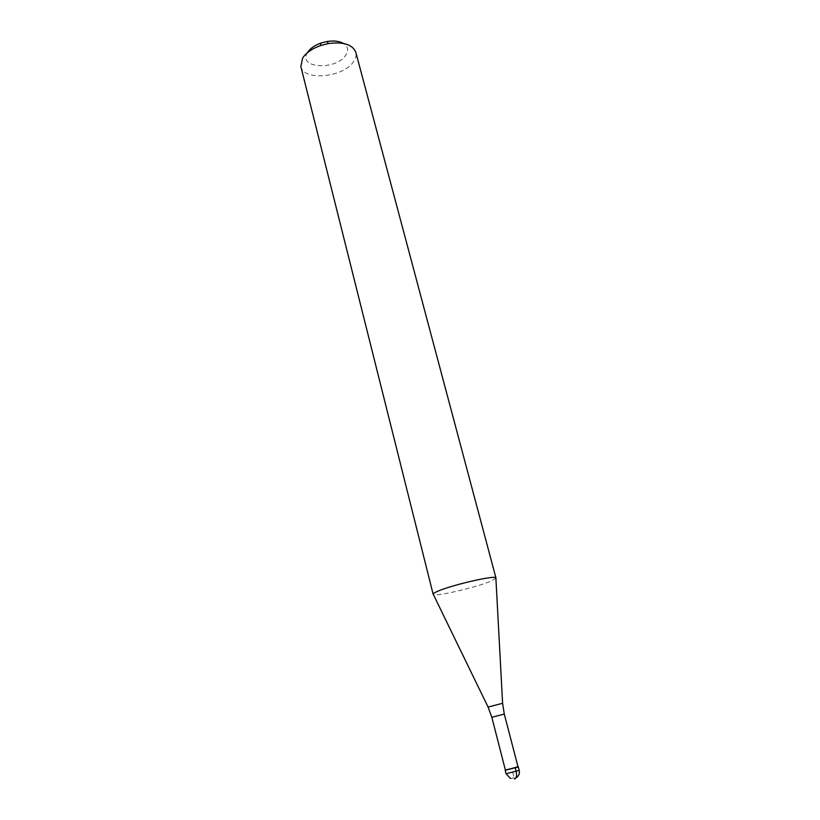 <?xml version="1.0" encoding="UTF-8"?>
<svg xmlns="http://www.w3.org/2000/svg" width="820" height="820" viewBox="0 0 820 820"><rect width="100%" height="100%" fill="white"/><g stroke="black" fill="none" stroke-linecap="round" stroke-linejoin="round"><path stroke-width="0.61" stroke-dasharray="4.1 3.07" d="M517.717 766.905L505.663 770.031L518.291 766.915M517.984 766.72L505.366 769.98M495.956 577.987L491.436 580.929C477.701 587.069 435.707 596.909 433.349 594.479L433.134 594.233M300.848 66.512C303.513 81.477 343.744 77.459 353.625 61.531C355.829 58.333 356.556 55.247 355.818 52.295M307.582 52.377C296.83 68.367 336.19 70.776 345.804 55.094C348.777 50.358 348.018 46.484 343.529 43.46M515.247 768.053L511.741 768.606L514.427 779M519.193 770.37L506.083 773.762M491.826 717.295L504.29 714.066M502.598 703.304L488.084 707.055M510.522 778.498L516.846 777.37"/><path stroke-width="1.23" d="M505.192 770.308L506.083 773.762L519.193 770.37L518.291 766.915L505.192 770.308L517.984 766.72L504.29 714.066L491.826 717.295L505.366 769.98L518.045 767.1M433.134 594.233C433.021 593.68 434.292 592.809 436.937 591.609C450.344 585.244 497.012 574.523 495.956 577.987L355.818 52.295C352.631 44.557 343.529 41.646 328.492 43.542L320.497 45.612C312.051 48.677 306.096 52.818 302.621 58.056L300.848 66.512L433.134 594.233M343.529 43.46C339.326 41.082 333.781 40.436 326.883 41.533L320.928 43.071C314.644 45.346 310.196 48.452 307.582 52.377M514.427 779C516.457 778.272 517.03 775.781 516.149 771.528L515.247 768.053M491.826 717.295L488.084 707.066L502.598 703.304L504.29 714.066M516.846 777.37C519.009 775.495 519.788 773.168 519.193 770.37M506.083 773.762L510.522 778.498M488.084 707.055L433.349 594.479M502.598 703.304L495.895 578.305M320.928 43.071L320.497 45.612M326.883 41.533L328.492 43.542"/></g></svg>
